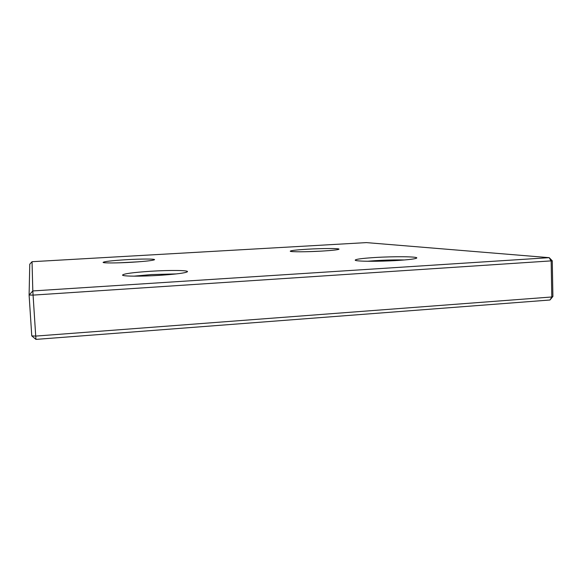 <?xml version="1.0" encoding="UTF-8"?>
<svg xmlns="http://www.w3.org/2000/svg" width="582" height="582" viewBox="0 0 582 582"><rect width="100%" height="100%" fill="white"/><g stroke="black" fill="none" stroke-linecap="round" stroke-linejoin="round"><path stroke-width="0.87" d="M552.267 260.816L552.9 296.464L549.975 300.006L35.946 339.393L31.763 335.887L29.1 295.03L32.81 290.942L549.212 257.666L552.267 260.816L33.065 295.11L29.1 295.03L29.762 264.206L32.039 261.704L32.81 290.942L35.72 336.09L31.763 335.887M35.946 339.393L35.72 336.09L551.801 296.98L549.975 300.006M552.9 296.464L551.801 296.98L551.161 261.18L549.212 257.666L366.369 242.607L32.039 261.704M150.883 271.248C169.791 270.055 188.713 270.244 187.455 271.714C185.658 272.98 176.375 274.187 159.606 275.337C141.142 276.523 122.904 276.385 122.518 275.133C123.391 273.751 132.849 272.456 150.883 271.248M176.419 273.911L151.465 274.566L133.86 276.159M126.265 259.71C140.997 258.837 155.365 258.801 154.528 259.696C153.095 260.525 145.478 261.376 131.692 262.256C117.237 263.122 103.276 263.173 103.094 262.402C103.974 261.522 111.693 260.62 126.265 259.71M138.48 261.805L119.448 262.809M307.274 249.22C322.312 248.318 339.961 248.274 338.979 249.191C338.106 249.802 332.518 250.427 322.232 251.068C307.34 251.97 290.243 252.021 290.236 251.206C290.593 250.551 296.274 249.889 307.274 249.22M320.937 251.14L308.278 251.664M374.481 257.542C393.708 256.306 418.24 256.517 416.748 258.015C415.744 258.866 409.459 259.674 397.906 260.445C378.817 261.682 355.275 261.485 355.202 260.176C355.398 259.245 361.822 258.364 374.481 257.542M404.388 259.972C395.695 259.79 386.128 260.008 375.681 260.627L367.453 261.26"/></g></svg>
